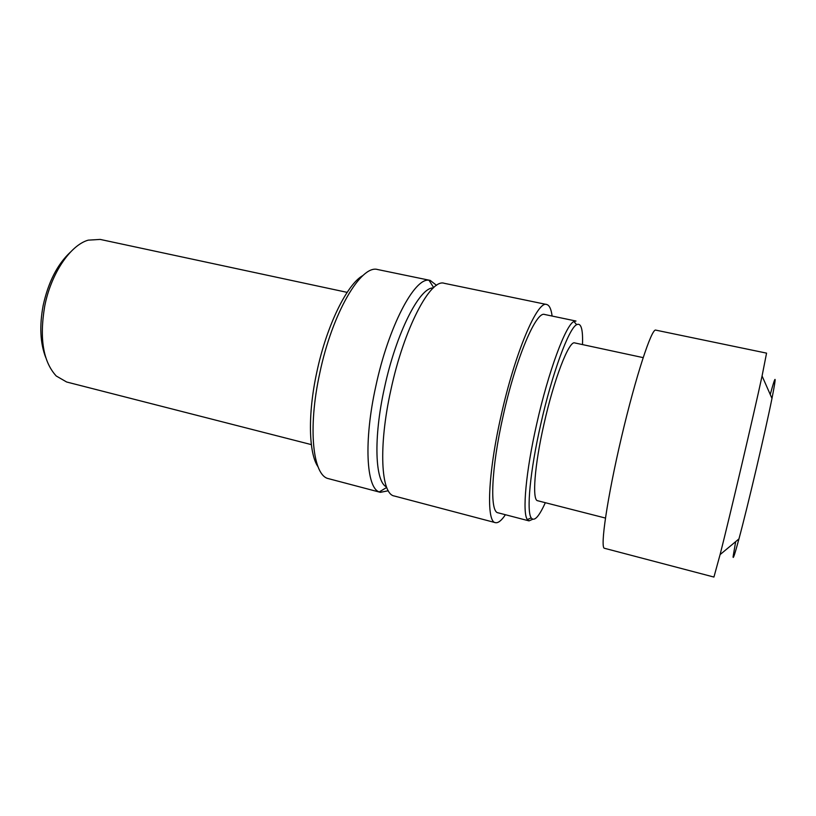 <?xml version="1.0" encoding="UTF-8"?>
<svg xmlns="http://www.w3.org/2000/svg" width="816" height="816" viewBox="0 0 816 816"><rect width="100%" height="100%" fill="white"/><g stroke="black" fill="none" stroke-linecap="round" stroke-linejoin="round"><path stroke-width="1.22" d="M505.41 514.723C501.483 520.608 498.137 523.24 495.383 522.648C486.163 521.954 487.805 474.3 500.993 416.119C514.937 352.736 537.458 300.247 546.659 304.49C549.392 305.184 551.208 309.04 552.106 316.047M643.141 357.622L574.739 342.924C569.15 340.19 554.074 378.777 543.986 424.085C534.46 465.783 531.981 500.443 537.652 500.738L605.431 518.058M70.533 252.022C57.457 264.149 48.328 281.969 43.156 305.5C39.352 325.9 40.208 343.24 45.737 357.51M582.491 344.587C583.042 329.205 581.104 322.565 576.667 324.666C568.864 328.175 552.065 373.493 540.671 424.616C530.033 471.301 526.351 511.622 531.247 517.946C534.276 521.812 538.968 516.732 545.323 502.707M529.013 520.883L498.025 512.795C489.6 512.142 491.181 468.629 503.146 415.905C515.773 358.51 536.214 310.661 544.629 314.486L575.984 321.045L573.883 321.514C565.774 324.972 548.423 371.382 536.734 423.861C525.82 471.781 522.189 513.111 527.34 519.527L529.013 520.883L532.726 519.251M433.265 287.956C419.699 287.038 396.076 333.152 384.418 388.049C373.259 438.274 375.074 481.828 386.498 486.928M436.56 285.335L430.185 280.398L429.002 280.245C414.487 277.522 388.406 326.777 375.768 386.458C363.64 441.109 366.292 487.876 379.246 491.936L380.368 492.334L388.283 490.753M430.185 280.398L377.614 269.525C361.08 264.445 332.285 312.916 319.76 373.187C307.601 428.441 312.865 475.677 328.46 478.645L380.368 492.334M363.008 275.482C347.198 283.907 326.563 325.615 316.812 372.157C307.632 414.222 308.683 453.39 318.036 466.803M347.137 292.363L100.154 239.414L88.148 240.159C70.237 245.29 51 273.635 44.707 306.204C39.311 338.426 43.146 361.682 56.222 375.982L66.637 382L311.355 444.618M766.561 353.134L762.073 375.982C753.382 416.18 730.218 514.743 720.089 554.605L713.929 577.055L604.483 548.291C599.882 548.342 607.175 498.025 621.496 437.182C635.776 376.329 651.668 328.042 655.758 330.123L766.561 353.134M770.243 394.495C776.128 373.126 776.71 374.432 771.977 398.422C765.479 430.899 747.599 506.95 738.949 538.917C734.93 553.86 732.982 559.756 733.115 556.624L735.655 541.671M546.659 304.49L444.251 283.305C430.542 278.215 403.981 328.307 390.864 390.028C378.247 446.658 380.98 494.17 394.261 495.995L495.383 522.648M576.667 324.666L573.883 321.514M531.247 517.946L527.34 519.527M433.673 287.589L429.002 280.245M386.692 487.448L379.246 491.936M771.977 398.422L762.073 375.982M738.949 538.917L720.089 554.605"/></g></svg>
